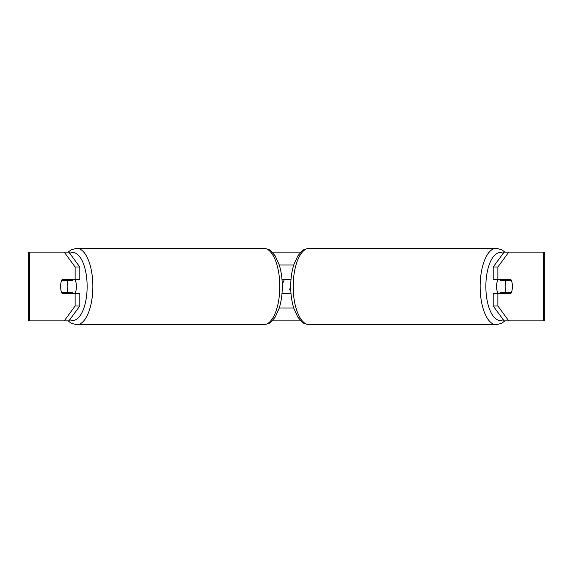 <?xml version="1.0" encoding="UTF-8"?>
<svg xmlns="http://www.w3.org/2000/svg" width="573" height="573" viewBox="0 0 573 573"><rect width="100%" height="100%" fill="white"/><g stroke="black" fill="none" stroke-linecap="round" stroke-linejoin="round"><path stroke-width="0.86" d="M282.002 293.376L290.998 293.376M279.273 307.988L293.727 307.988M290.998 279.624L282.002 279.624M279.273 265.013L293.727 265.013M74.97 293.376A8.595 3.631 -90 0 0 76.424 286.5A8.595 3.631 -90 0 0 74.97 279.624M66.819 292.517A8.595 3.631 -90 0 0 67.858 286.5A8.595 3.631 -90 0 0 66.819 280.484L61.633 280.484A8.595 3.631 -90 0 0 60.595 286.5A8.595 3.631 -90 0 0 61.633 292.517L72.27 292.517A8.595 3.631 -90 0 1 71.854 293.376M67.084 292.517A8.595 3.631 -90 0 0 67.499 293.376M66.819 280.484L72.27 280.484A8.595 3.631 -90 0 0 71.854 279.624M67.499 279.624A8.595 3.631 -90 0 0 67.084 280.484M64.226 320.88L75.12 305.996L79.797 305.996L68.896 320.88L29.617 320.88L29.617 252.12L68.896 252.12L79.797 267.004L75.12 267.004L64.226 252.12L68.13 252.12L71.131 249.799L76.689 248.252A38.248 16.166 90 0 1 92.855 286.5A38.248 16.166 90 0 1 76.689 324.748L71.131 323.201L68.13 320.88M272.196 252.12L300.804 252.12M272.196 320.88L300.804 320.88M282.26 284.444L284.301 279.624M29.617 252.12L28.65 252.12L28.65 320.88L29.617 320.88M543.383 320.88L543.383 252.12L544.35 252.12L544.35 320.88L504.104 320.88L493.203 305.996L493.203 293.376L497.88 293.376L497.88 305.996L508.774 320.88M504.104 252.12L508.774 252.12L497.88 267.004L493.203 267.004L504.104 252.12M543.383 252.12L508.774 252.12M493.203 267.004L493.203 279.624L497.88 279.624L497.88 267.004M497.88 279.624L510.958 279.624A8.595 3.631 -90 0 1 510.958 293.376L497.88 293.376M493.203 305.996L497.88 305.996M506.281 279.624A8.595 3.631 -90 0 1 506.697 280.484M506.697 292.517A8.595 3.631 -90 0 1 506.281 293.376M66.719 279.624A8.595 3.631 -90 0 0 66.303 280.484M66.303 292.517A8.595 3.631 -90 0 0 66.719 293.376M79.797 305.996L79.797 293.376L75.12 293.376L75.12 305.996M75.12 267.004L75.12 279.624L79.797 279.624L79.797 267.004M75.12 279.624L62.042 279.624A8.595 3.631 -90 0 0 60.595 286.5A8.595 3.631 -90 0 0 62.042 293.376L75.12 293.376M290.712 286.693L289.422 289.945L290.783 289.945M498.03 293.376A8.595 3.631 -90 0 1 496.576 286.5A8.595 3.631 -90 0 1 498.03 279.624M505.142 286.5A8.595 3.631 -90 0 1 506.181 280.484L511.367 280.484A8.595 3.631 -90 0 1 512.405 286.5A8.595 3.631 -90 0 1 511.367 292.517L506.181 292.517A8.595 3.631 -90 0 1 505.142 286.5M501.146 279.624A8.595 3.631 -90 0 0 500.73 280.484L506.181 280.484M505.501 279.624A8.595 3.631 -90 0 1 505.916 280.484M505.916 292.517A8.595 3.631 -90 0 1 505.501 293.376M501.146 293.376A8.595 3.631 -90 0 1 500.73 292.517L506.181 292.517M69.77 319.691A33.95 14.346 -90 0 0 87.139 286.5A33.95 14.346 -90 0 0 69.77 253.309M76.689 324.748L263.637 324.748A38.248 16.166 -90 0 0 279.803 286.5A38.248 16.166 -90 0 0 263.637 248.252L76.689 248.252M496.311 324.748L309.363 324.748A38.248 16.166 -90 0 1 293.197 286.5A38.248 16.166 -90 0 1 309.363 248.252L496.311 248.252A38.248 16.166 90 0 0 480.145 286.5A38.248 16.166 90 0 0 496.311 324.748L501.869 323.201L504.87 320.88M503.23 319.691A33.95 14.346 -90 0 1 485.861 286.5A33.95 14.346 -90 0 1 503.23 253.309M263.637 324.748C268.107 323.91 270.585 322.957 271.065 321.904L275.198 317.098L279.18 308.267C281.228 301.727 282.267 294.472 282.288 286.5C282.267 278.528 281.228 271.273 279.18 264.733L275.198 255.902L271.065 251.096C270.585 250.043 268.107 249.09 263.637 248.252M496.311 248.252L501.869 249.799L504.87 252.12M309.363 248.252C304.893 249.09 302.415 250.043 301.935 251.096L297.802 255.902L293.82 264.733C291.772 271.273 290.733 278.528 290.712 286.5C290.733 294.472 291.772 301.727 293.82 308.267L297.802 317.098L301.935 321.904C302.415 322.957 304.893 323.91 309.363 324.748"/></g></svg>
